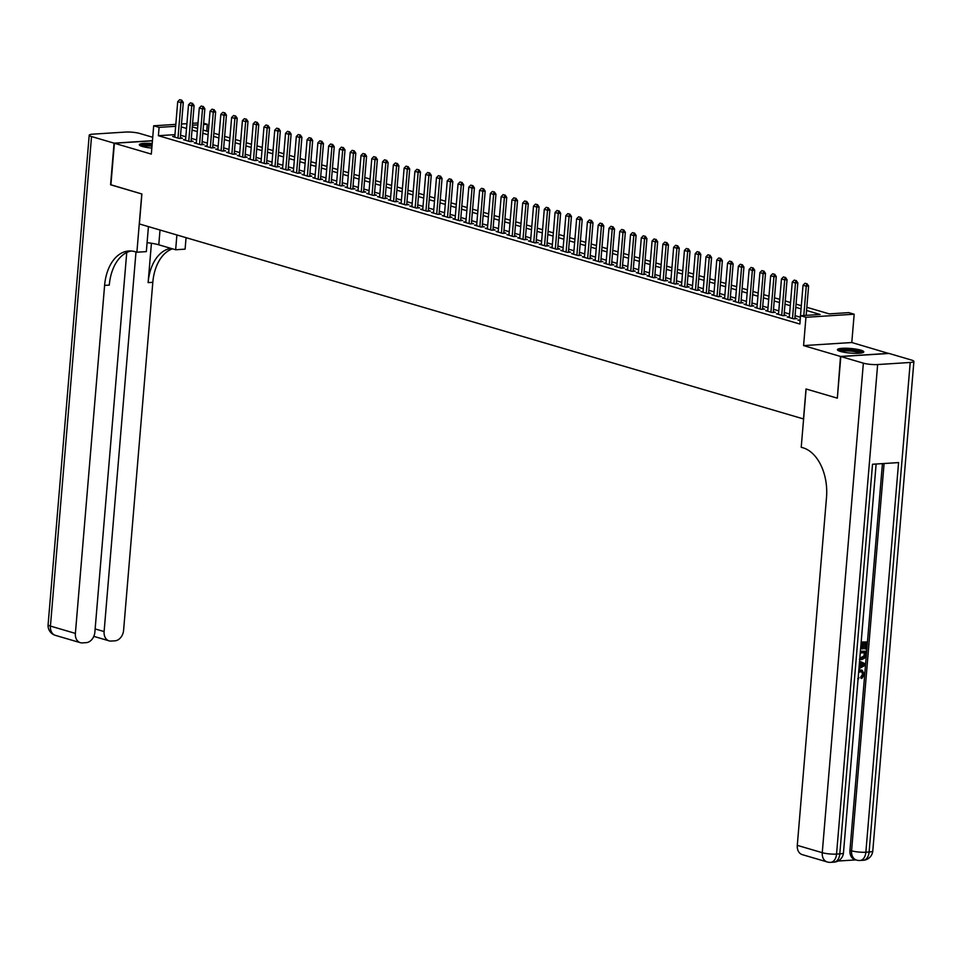 <?xml version="1.0" encoding="UTF-8"?>
<svg xmlns="http://www.w3.org/2000/svg" width="962" height="962" viewBox="0 0 962 962"><rect width="100%" height="100%" fill="white"/><g stroke="black" fill="none" stroke-linecap="round" stroke-linejoin="round"><path stroke-width="1.44" d="M860.762 350.132A13.24 2.309 4.8 0 0 846.211 348.244A13.24 2.309 4.8 0 0 837.409 349.675A13.24 2.309 4.8 0 0 840.427 351.431A13.24 2.309 4.8 0 0 854.977 353.331A13.24 2.309 4.8 0 0 863.78 351.9A13.24 2.309 4.8 0 0 860.762 350.132M152.212 143.494A13.24 2.309 4.8 0 0 139.322 144.721A13.24 2.309 4.8 0 0 142.352 146.477A13.24 2.309 4.8 0 0 151.828 148.088M806.829 307.299L829.232 313.877L848.773 312.626L854.172 314.213L805.952 317.292L800.564 315.716L820.105 314.466L806.565 310.485M888.708 353.475L851.791 342.52L854.172 314.213M203.655 123.22L207.299 124.29L203.547 124.531M206.722 131.109L207.299 124.29M837.349 398.052L840.511 356.445L888.72 353.367M152.429 140.825L114.394 143.254L151.323 154.1L153.692 125.794L175.818 124.375M837.012 398.064L806.012 388.973L803.498 418.939L139.37 223.954L141.895 193.987L110.895 184.884L114.394 143.254M800.119 319.973L797.991 320.105L800.143 320.743M789.333 316.811L787.217 316.943L793.686 318.843L796.933 318.638L794.877 318.025M778.559 313.648L776.43 313.78L782.9 315.68L786.158 315.464L784.102 314.863M767.772 310.473L765.656 310.618L772.113 312.518L775.372 312.301L773.316 311.7M756.986 307.311L754.869 307.443L761.339 309.343L764.598 309.139L762.529 308.537M746.211 304.148L744.083 304.281L750.552 306.181L753.811 305.976L751.755 305.363M735.425 300.986L733.309 301.118L739.778 303.018L743.037 302.814L740.968 302.2M724.651 297.811L722.522 297.955L728.992 299.855L732.25 299.639L730.194 299.038M713.864 294.649L711.748 294.781L718.217 296.681L721.476 296.476L719.408 295.875M703.09 291.486L700.961 291.618L707.431 293.518L710.69 293.314L708.633 292.713M692.303 288.323L690.187 288.456L696.644 290.356L699.903 290.151L697.847 289.538M681.517 285.149L679.4 285.293L685.87 287.193L689.129 286.977L687.072 286.375M670.742 281.986L668.614 282.131L675.083 284.018L678.342 283.814L676.286 283.213M659.956 278.824L657.84 278.956L664.309 280.856L667.568 280.651L665.5 280.05M649.182 275.661L647.053 275.793L653.523 277.693L656.781 277.489L654.725 276.876M638.395 272.499L636.279 272.631L642.748 274.531L646.007 274.314L643.939 273.713M627.621 269.324L625.492 269.468L631.962 271.368L635.221 271.152L633.164 270.55M616.834 266.161L614.718 266.294L621.187 268.194L624.434 267.989L622.378 267.388M606.048 262.999L603.932 263.131L610.401 265.031L613.66 264.827L611.604 264.213M595.274 259.836L593.145 259.968L599.615 261.868L602.873 261.664L600.817 261.051M584.487 256.662L582.371 256.806L588.84 258.706L592.099 258.489L590.031 257.888M573.713 253.499L571.584 253.631L578.054 255.531L581.313 255.327L579.256 254.726M562.926 250.336L560.81 250.469L567.279 252.369L570.538 252.164L568.47 251.563M552.152 247.174L550.023 247.306L556.493 249.206L559.752 249.002L557.695 248.388M541.365 243.999L539.249 244.144L545.719 246.044L548.965 245.827L546.909 245.226M530.591 240.837L528.463 240.981L534.932 242.869L538.191 242.665L536.135 242.063M519.805 237.674L517.688 237.806L524.146 239.706L527.404 239.502L525.348 238.901M509.018 234.512L506.902 234.644L513.371 236.544L516.63 236.339L514.562 235.726M498.244 231.349L496.115 231.481L502.585 233.381L505.844 233.165L503.787 232.563M487.457 228.174L485.341 228.319L491.81 230.219L495.069 230.002L493.001 229.401M476.683 225.012L474.555 225.144L481.024 227.044L484.283 226.84L482.227 226.238M465.897 221.849L463.78 221.981L470.25 223.881L473.508 223.677L471.44 223.076M455.122 218.687L452.994 218.819L459.463 220.719L462.722 220.514L460.666 219.901M444.336 215.512L442.219 215.656L448.677 217.556L451.936 217.34L449.879 216.739M433.549 212.349L431.433 212.482L437.902 214.382L441.161 214.177L439.105 213.576M422.775 209.187L420.647 209.319L427.116 211.219L430.375 211.015L428.318 210.413M411.989 206.024L409.872 206.157L416.342 208.057L419.6 207.852L417.532 207.239M401.214 202.862L399.086 202.994L405.555 204.894L408.814 204.678L406.758 204.076M390.428 199.687L388.311 199.831L394.781 201.719L398.04 201.515L395.971 200.914M379.653 196.525L377.525 196.657L383.994 198.557L387.253 198.352L385.197 197.751M368.867 193.362L366.75 193.494L373.22 195.394L376.467 195.19L374.41 194.577M358.08 190.199L355.964 190.332L362.433 192.232L365.692 192.015L363.636 191.414M347.306 187.025L345.178 187.169L351.647 189.069L354.906 188.853L352.85 188.251M336.52 183.862L334.403 183.995L340.873 185.894L344.131 185.69L342.063 185.089M325.745 180.7L323.617 180.832L330.086 182.732L333.345 182.527L331.289 181.926M314.959 177.537L312.842 177.669L319.312 179.569L322.571 179.365L320.502 178.752M304.184 174.362L302.056 174.507L308.525 176.407L311.784 176.19L309.728 175.589M293.398 171.2L291.282 171.332L297.751 173.232L300.998 173.028L298.941 172.426M282.624 168.037L280.495 168.17L286.965 170.07L290.223 169.865L288.167 169.264M271.837 164.875L269.721 165.007L276.178 166.907L279.437 166.703L277.381 166.089M261.051 161.712L258.934 161.844L265.404 163.744L268.663 163.528L266.594 162.927M250.276 158.538L248.148 158.682L254.617 160.582L257.876 160.365L255.82 159.764M239.49 155.375L237.373 155.507L243.843 157.407L247.102 157.203L245.033 156.602M228.715 152.212L226.587 152.345L233.057 154.245L236.315 154.04L234.259 153.427M217.929 149.05L215.813 149.182L222.282 151.082L225.541 150.878L223.473 150.264M207.155 145.875L205.026 146.02L211.496 147.92L214.754 147.703L212.698 147.102M196.368 142.713L194.252 142.845L200.709 144.745L203.968 144.54L201.912 143.939M185.582 139.55L183.465 139.682L189.935 141.582L193.194 141.378L191.137 140.777M174.952 134.644L158.381 135.702L799.867 324.038L800.564 315.716M800.348 317.195L795.081 315.644M789.574 314.021L784.295 312.482M778.787 310.858L773.52 309.307M768.001 307.696L762.734 306.144M757.226 304.533L751.959 302.982M746.44 301.359L741.173 299.819M735.665 298.196L730.386 296.657M724.879 295.033L719.612 293.482M714.105 291.871L708.826 290.32M703.318 288.708L698.051 287.157M692.532 285.534L687.265 283.994M681.757 282.371L676.49 280.82M670.971 279.208L665.704 277.657M660.197 276.046L654.918 274.495M649.41 272.871L644.143 271.332M638.636 269.709L633.357 268.157M627.849 266.546L622.582 264.995M617.063 263.384L611.796 261.832M606.288 260.209L601.022 258.67M595.502 257.046L590.235 255.507M584.728 253.884L579.461 252.333M573.941 250.721L568.674 249.17M563.167 247.559L557.888 246.007M552.38 244.384L547.113 242.845M541.606 241.221L536.327 239.67M530.82 238.059L525.553 236.508M520.033 234.896L514.766 233.345M509.259 231.722L503.992 230.183M498.472 228.559L493.205 227.008M487.698 225.397L482.419 223.845M476.911 222.234L471.645 220.683M466.137 219.059L460.858 217.52M455.351 215.897L450.084 214.358M444.564 212.734L439.297 211.183M433.79 209.572L428.523 208.02M423.003 206.409L417.736 204.858M412.229 203.235L406.95 201.695M401.443 200.072L396.176 198.521M390.668 196.909L385.389 195.358M379.882 193.747L374.615 192.196M369.095 190.572L363.828 189.033M358.321 187.41L353.054 185.87M347.535 184.247L342.268 182.696M336.76 181.084L331.493 179.533M325.974 177.91L320.707 176.371M315.199 174.747L309.92 173.208M304.413 171.585L299.146 170.034M293.638 168.422L288.359 166.871M282.852 165.26L277.585 163.708M272.066 162.085L266.799 160.546M261.291 158.922L256.024 157.371M250.505 155.76L245.238 154.209M239.73 152.597L234.451 151.046M228.944 149.423L223.677 147.883M218.17 146.26L212.891 144.721M207.383 143.097L202.116 141.546M196.597 139.935L191.33 138.384M185.822 136.772L180.555 135.221M174.807 136.388L172.679 136.52L179.148 138.42L182.407 138.215L180.351 137.602M851.791 342.52L803.583 345.598L840.511 356.445M803.583 345.598L805.952 317.292M158.381 135.702L159.091 127.369L153.692 125.794M192.304 126.876L197.571 128.427M203.078 130.038L208.345 131.59M213.865 133.213L219.132 134.752M224.639 136.376L229.906 137.915M235.425 139.538L240.692 141.089M246.2 142.701L251.479 144.252M256.986 145.863L262.253 147.414M267.761 149.038L273.04 150.577M278.547 152.2L283.814 153.752M289.334 155.363L294.6 156.914M300.108 158.526L305.375 160.077M310.894 161.7L316.161 163.239M321.669 164.863L326.948 166.414M332.455 168.025L337.722 169.577M343.23 171.188L348.509 172.739M354.016 174.362L359.283 175.902M364.802 177.525L370.069 179.064M375.577 180.688L380.844 182.239M386.363 183.85L391.63 185.401M397.138 187.013L402.417 188.564M407.924 190.187L413.191 191.727M418.698 193.35L423.977 194.901M429.485 196.513L434.752 198.064M440.271 199.675L445.538 201.226M451.046 202.85L456.313 204.389M461.832 206.012L467.099 207.564M472.607 209.175L477.886 210.726M483.393 212.337L488.66 213.889M494.167 215.512L499.446 217.051M504.954 218.675L510.221 220.214M515.728 221.837L521.007 223.388M526.515 225L531.782 226.551M537.301 228.162L542.568 229.714M548.075 231.337L553.342 232.876M558.862 234.5L564.129 236.051M569.636 237.662L574.915 239.213M580.423 240.825L585.69 242.376M591.197 243.999L596.476 245.538M601.984 247.162L607.25 248.713M612.77 250.324L618.037 251.876M623.544 253.487L628.811 255.038M634.331 256.662L639.598 258.201M645.105 259.824L650.384 261.363M655.892 262.987L661.159 264.538M666.666 266.149L671.945 267.701M677.452 269.312L682.719 270.863M688.239 272.486L693.506 274.026M699.013 275.649L704.28 277.2M709.8 278.812L715.067 280.363M720.574 281.974L725.853 283.525M731.361 285.149L736.627 286.688M742.135 288.311L747.414 289.851M752.921 291.474L758.188 293.025M763.696 294.637L768.975 296.188M774.482 297.811L779.749 299.35M785.269 300.974L790.536 302.513M796.043 304.136L801.31 305.688M197.859 124.892L192.436 125.24M181.493 124.014L186.917 123.665M192.592 123.304L198.028 122.956M175.649 126.311L159.091 127.369M801.045 308.862L795.778 307.323M790.271 305.7L784.992 304.148M779.485 302.537L774.218 300.986M768.71 299.374L763.431 297.823M757.924 296.2L752.657 294.661M747.137 293.037L741.87 291.486M736.363 289.875L731.096 288.323M725.576 286.712L720.31 285.161M714.802 283.537L709.523 281.998M704.016 280.375L698.749 278.836M693.241 277.212L687.962 275.661M682.455 274.05L677.188 272.499M671.668 270.887L666.401 269.336M660.894 267.713L655.627 266.173M650.108 264.55L644.841 262.999M639.333 261.387L634.054 259.836M628.547 258.225L623.28 256.674M617.772 255.05L612.493 253.511M606.986 251.888L601.719 250.336M596.212 248.725L590.933 247.174M585.425 245.563L580.158 244.011M574.639 242.388L569.372 240.849M563.864 239.225L558.597 237.686M553.078 236.063L547.811 234.512M542.303 232.9L537.024 231.349M531.517 229.738L526.25 228.186M520.743 226.563L515.464 225.024M509.956 223.4L504.689 221.849M499.17 220.238L493.903 218.687M488.395 217.075L483.128 215.524M477.609 213.901L472.342 212.361M466.835 210.738L461.556 209.187M456.048 207.576L450.781 206.024M445.274 204.413L439.995 202.862M434.487 201.238L429.22 199.699M423.701 198.076L418.434 196.537M412.926 194.913L407.66 193.362M402.14 191.751L396.873 190.199M391.366 188.588L386.087 187.037M380.579 185.413L375.312 183.874M369.805 182.251L364.526 180.7M359.018 179.088L353.751 177.537M348.232 175.926L342.965 174.375M337.458 172.751L332.191 171.212M326.671 169.589L321.404 168.037M315.897 166.426L310.63 164.875M305.11 163.263L299.843 161.712M294.336 160.089L289.057 158.55M283.549 156.926L278.283 155.387M272.775 153.764L267.496 152.212M261.989 150.601L256.722 149.05M251.202 147.439L245.935 145.887M240.428 144.264L235.161 142.725M229.641 141.101L224.374 139.55M218.867 137.939L213.588 136.388M208.081 134.776L202.814 133.225M197.306 131.602L192.027 130.062M186.52 128.439L181.253 126.888M181.301 100.144L179.69 99.675L181.301 100.144L180.952 102.609L183.297 102.465L180.291 138.348M174.747 137.121L177.717 101.659L180.952 102.609L177.982 138.071M179.69 99.675L177.717 101.659M183.297 102.465L181.698 100.12M141.041 146.044A11.46 1.996 -175.2 0 1 152.068 145.13M151.984 146.116A10.606 1.852 4.8 0 0 142.484 146.525M152.092 144.841A13.155 2.297 4.8 0 0 139.875 145.466M839.129 350.998A11.46 1.996 -175.2 0 1 854.46 350.565A11.46 1.996 -175.2 0 1 861.868 352.91M860.365 353.138A10.606 1.852 4.8 0 0 854.1 351.515A10.606 1.852 4.8 0 0 840.572 351.479M863.118 352.537A13.155 2.297 4.8 0 0 855.05 350.336A13.155 2.297 4.8 0 0 837.962 350.421M110.907 184.764L141.787 193.951L136.893 252.224L135.053 251.695A42.424 27.104 -93.7 0 0 128.86 250.986A42.424 27.104 -93.7 0 0 104.605 285.401L75.385 633.405A10.185 7.636 106.4 0 0 80.339 642.676A10.185 7.636 106.4 0 0 82.371 642.905L86.207 642.652A10.185 7.636 106.4 0 0 94.865 632.166L126.743 252.525M147.09 242.677A19.096 3.331 -175.2 0 1 158.778 244.805L175.649 249.759L185.101 249.146L186.063 237.662M148.437 226.611L146.332 251.623L136.893 252.224M152.73 137.277L139.743 133.465A10.185 1.78 4.8 0 0 125.457 132.071L92.881 134.151A10.185 1.78 4.8 0 0 89.213 135.197A10.185 1.78 4.8 0 0 91.534 136.544L114.069 143.158L110.57 184.788M152.441 140.705L114.069 143.158M176.9 234.968L175.649 249.759M135.991 251.972L104.112 631.577A10.185 7.636 106.4 0 0 109.067 640.848A10.185 7.636 106.4 0 0 111.099 641.065L114.935 640.824A10.185 7.636 106.4 0 0 123.593 630.326L152.814 282.323A42.424 27.104 -93.7 0 1 172.475 248.821M170.899 248.364A42.424 27.104 -93.7 0 0 148.124 282.624L151.431 243.242M131.217 250.986A42.424 27.104 -93.7 0 0 109.295 285.101L104.605 285.401M858.826 670.105L861.748 670.165M858.765 670.767L862.192 670.261L864.405 674.482L861.808 678.475L860.954 678.222L860.834 676.827L862.649 674.218L861.531 671.572M861.182 642.027L867.039 641.967L866.449 649.013L864.682 648.809L865.127 643.482M865.547 649.061L866.016 643.434L863.611 643.59L863.179 648.833L862.277 648.893L861.411 648.641L861.82 643.698M837.974 861.038L855.879 859.896M827.2 861.952A10.185 10.185 0 0 0 830.723 862.349A10.185 6.506 86.3 0 0 836.543 854.088A10.185 1.78 -175.2 0 1 822.257 852.693A10.185 7.636 106.4 0 0 827.2 861.952L802.248 854.629A10.185 7.636 -73.6 0 1 797.294 845.357L822.257 852.693L863.359 363.155A10.185 1.78 4.8 0 0 877.645 364.55L836.543 854.088L839.802 853.883L872.522 464.249L898.58 462.59L865.86 852.212A10.185 1.78 -175.2 0 1 851.574 850.817A10.185 7.636 106.4 0 0 856.517 860.088L854.905 859.607A10.185 7.636 -73.6 0 1 849.951 850.336L851.574 850.817L884.09 463.504M882.431 463.612L849.951 850.336M860.401 651.25L866.269 651.19L865.03 657.864L861.712 659.631L859.727 659.295M863.359 363.155L840.824 356.541L837.337 398.16L806.12 388.997L801.226 447.282L803.066 447.811A42.424 27.104 86.3 0 1 826.514 497.354L797.294 845.357M877.645 364.55L910.22 362.47A10.185 1.78 4.8 0 0 913.9 361.423A10.185 1.78 4.8 0 0 911.567 360.077L889.044 353.451L840.824 356.541M862.277 648.893L862.71 643.638L861.038 643.746M861.146 642.339L867.039 641.967M860.377 651.563L866.269 651.19M859.848 657.828L861.844 658.224L864.778 656.337L865.078 654.677L865.247 652.657L860.256 652.97M860.064 657.948L863.912 656.084L864.357 652.705M861.844 658.224L860.978 657.972M864.778 656.337L863.912 656.084M865.078 654.677L864.213 654.425M859.054 667.303L859.451 662.59M859.571 661.171L865.211 663.78L865.078 665.367L858.934 668.734M864.237 664.634L860.774 663.155L860.485 666.57L864.237 664.634L860.762 663.263M862.854 664.033L861.988 663.78M860.545 665.836L863.744 664.477M861.808 678.475L861.699 677.08L863.515 674.47L862 671.68L858.645 672.222M863.515 674.47L862.649 674.218M861.699 677.08L860.834 676.827M860.846 670.129L859.98 669.877M858.477 678.883L859.018 677.513M192.087 103.319L190.476 102.838L192.087 103.319L191.739 105.784L194.083 105.628L191.065 141.51M185.522 140.284L188.504 104.834L191.739 105.784L188.756 141.234M190.476 102.838L188.504 104.834M194.083 105.628L192.484 103.295M202.874 106.481L201.25 106L202.874 106.481L202.513 108.946L204.858 108.79L201.852 144.673M196.308 143.458L199.278 107.997L202.513 108.946L199.543 144.408M201.25 106L199.278 107.997M204.858 108.79L203.259 106.457M213.648 109.644L212.037 109.175L213.648 109.644L213.299 112.109L215.644 111.965L212.626 147.847M207.083 146.621L210.065 111.159L213.299 112.109L210.317 147.571M212.037 109.175L210.065 111.159M215.644 111.965L214.045 109.62M224.435 112.807L222.811 112.338L224.435 112.807L224.086 115.272L226.431 115.127L223.412 151.01M217.869 149.783L220.851 114.322L224.086 115.272L221.104 150.733M222.811 112.338L220.851 114.322M226.431 115.127L224.819 112.782M235.209 115.981L233.598 115.5L235.209 115.981L234.86 118.446L237.205 118.29L234.199 154.173M228.655 152.946L231.626 117.496L234.86 118.446L231.89 153.896M233.598 115.5L231.626 117.496M237.205 118.29L235.606 115.957M245.995 119.144L244.372 118.663L245.995 119.144L245.647 121.609L247.992 121.452L244.973 157.335M239.43 156.121L242.412 120.659L245.647 121.609L242.665 157.071M244.372 118.663L242.412 120.659M247.992 121.452L246.38 119.12M256.77 122.306L255.158 121.837L256.77 122.306L256.421 124.771L258.766 124.627L255.76 160.498M250.216 159.283L253.186 123.821L256.421 124.771L253.451 160.233M255.158 121.837L253.186 123.821M258.766 124.627L257.167 122.282M267.556 125.469L265.933 125L267.556 125.469L267.208 127.934L269.552 127.79L266.534 163.672M260.991 162.446L263.973 126.984L267.208 127.934L264.225 163.396M265.933 125L263.973 126.984M269.552 127.79L267.941 125.445M278.343 128.643L276.719 128.162L278.343 128.643L277.982 131.109L280.327 130.952L277.321 166.835M271.777 165.608L274.747 130.159L277.982 131.109L275.012 166.558M276.719 128.162L274.747 130.159M280.327 130.952L278.727 128.607M289.117 131.806L287.506 131.325L289.117 131.806L288.768 134.271L291.113 134.115L288.095 169.997M282.551 168.783L285.534 133.321L288.768 134.271L285.786 169.733M287.506 131.325L285.534 133.321M291.113 134.115L289.514 131.782M299.904 134.969L298.28 134.5L299.904 134.969L299.555 137.434L301.9 137.289L298.881 173.16M293.338 171.945L296.32 136.484L299.555 137.434L296.573 172.895M298.28 134.5L296.32 136.484M301.9 137.289L300.288 134.945M310.678 138.131L309.067 137.662L310.678 138.131L310.329 140.596L312.674 140.452L309.668 176.335M304.112 175.108L307.094 139.646L310.329 140.596L307.347 176.058M309.067 137.662L307.094 139.646M312.674 140.452L311.075 138.107M321.464 141.294L319.841 140.825L321.464 141.294L321.116 143.759L323.46 143.615L320.442 179.497M314.899 178.271L317.881 142.809L321.116 143.759L318.133 179.221M319.841 140.825L317.881 142.809M323.46 143.615L321.849 141.27M332.239 144.468L330.627 143.987L332.239 144.468L331.89 146.933L334.235 146.777L331.229 182.66M325.685 181.433L328.655 145.983L331.89 146.933L328.92 182.383M330.627 143.987L328.655 145.983M334.235 146.777L332.636 144.444M343.025 147.631L341.402 147.15L343.025 147.631L342.676 150.096L345.021 149.94L342.003 185.822M336.459 184.608L339.442 149.146L342.676 150.096L339.694 185.558M341.402 147.15L339.442 149.146M345.021 149.94L343.41 147.607M353.8 150.793L352.188 150.325L353.8 150.793L353.451 153.259L355.796 153.114L352.789 188.997M347.246 187.77L350.216 152.309L353.451 153.259L350.481 188.72M352.188 150.325L350.216 152.309M355.796 153.114L354.196 150.769M364.586 153.956L362.975 153.487L364.586 153.956L364.237 156.421L366.582 156.277L363.564 192.16M358.02 190.933L361.003 155.471L364.237 156.421L361.255 191.883M362.975 153.487L361.003 155.471M366.582 156.277L364.983 153.932M375.372 157.131L373.749 156.65L375.372 157.131L375.012 159.596L377.369 159.439L374.35 195.322M368.807 194.096L371.789 158.646L375.012 159.596L372.041 195.045M373.749 156.65L371.789 158.646M377.369 159.439L375.757 157.107M386.147 160.293L384.535 159.812L386.147 160.293L385.798 162.758L388.143 162.602L385.137 198.485M379.581 197.27L382.563 161.808L385.798 162.758L382.816 198.22M384.535 159.812L382.563 161.808M388.143 162.602L386.544 160.269M396.933 163.456L395.31 162.987L396.933 163.456L396.584 165.921L398.929 165.777L395.911 201.647M390.368 200.433L393.35 164.971L396.584 165.921L393.602 201.383M395.31 162.987L393.35 164.971M398.929 165.777L397.318 163.432M407.708 166.618L406.096 166.149L407.708 166.618L407.359 169.084L409.704 168.939L406.698 204.822M401.154 203.595L404.124 168.134L407.359 169.084L404.389 204.545M406.096 166.149L404.124 168.134M409.704 168.939L408.104 166.594M418.494 169.793L416.871 169.312L418.494 169.793L418.145 172.246L420.49 172.102L417.472 207.984M411.928 206.758L414.911 171.308L418.145 172.246L415.163 207.708M416.871 169.312L414.911 171.308M420.49 172.102L418.879 169.757M429.268 172.956L427.657 172.475L429.268 172.956L428.92 175.421L431.265 175.264L428.258 211.147M422.715 209.932L425.685 174.471L428.92 175.421L425.95 210.882M427.657 172.475L425.685 174.471M431.265 175.264L429.665 172.932M440.055 176.118L438.444 175.649L440.055 176.118L439.706 178.583L442.051 178.427L439.033 214.31M433.489 213.095L436.471 177.633L439.706 178.583L436.724 214.045M438.444 175.649L436.471 177.633M442.051 178.427L440.452 176.094M450.841 179.281L449.218 178.812L450.841 179.281L450.481 181.746L452.825 181.602L449.819 217.484M444.276 216.258L447.246 180.796L450.481 181.746L447.51 217.208M449.218 178.812L447.246 180.796M452.825 181.602L451.226 179.257M461.616 182.443L460.004 181.974L461.616 182.443L461.267 184.908L463.612 184.764L460.594 220.647M455.05 219.42L458.032 183.958L461.267 184.908L458.285 220.37M460.004 181.974L458.032 183.958M463.612 184.764L462.013 182.419M472.402 185.618L470.779 185.137L472.402 185.618L472.053 188.083L474.398 187.927L471.38 223.809M465.836 222.583L468.819 187.133L472.053 188.083L469.071 223.533M470.779 185.137L468.819 187.133M474.398 187.927L472.787 185.594M483.177 188.78L481.565 188.299L483.177 188.78L482.828 191.246L485.173 191.089L482.166 226.972M476.623 225.757L479.593 190.296L482.828 191.246L479.858 226.707M481.565 188.299L479.593 190.296M485.173 191.089L483.573 188.756M493.963 191.943L492.34 191.474L493.963 191.943L493.614 194.408L495.959 194.264L492.941 230.146M487.397 228.92L490.379 193.458L493.614 194.408L490.632 229.87M492.34 191.474L490.379 193.458M495.959 194.264L494.348 191.919M504.737 195.106L503.126 194.637L504.737 195.106L504.389 197.571L506.733 197.426L503.727 233.309M498.184 232.082L501.154 196.621L504.389 197.571L501.418 233.032M503.126 194.637L501.154 196.621M506.733 197.426L505.134 195.082M515.524 198.28L513.9 197.799L515.524 198.28L515.175 200.745L517.52 200.589L514.502 236.472M508.958 235.245L511.94 199.795L515.175 200.745L512.193 236.195M513.9 197.799L511.94 199.795M517.52 200.589L515.909 198.256M526.31 201.443L524.687 200.962L526.31 201.443L525.949 203.908L528.294 203.752L525.288 239.634M519.745 238.42L522.715 202.958L525.949 203.908L522.979 239.37M524.687 200.962L522.715 202.958M528.294 203.752L526.695 201.419M537.085 204.605L535.473 204.136L537.085 204.605L536.736 207.07L539.081 206.926L536.062 242.797M530.519 241.582L533.501 206.121L536.736 207.07L533.754 242.532M535.473 204.136L533.501 206.121M539.081 206.926L537.481 204.581M547.871 207.768L546.248 207.299L547.871 207.768L547.522 210.233L549.867 210.089L546.849 245.971M541.305 244.745L544.288 209.283L547.522 210.233L544.54 245.695M546.248 207.299L544.288 209.283M549.867 210.089L548.256 207.744M558.645 210.943L557.034 210.462L558.645 210.943L558.297 213.396L560.642 213.251L557.635 249.134M552.092 247.907L555.062 212.458L558.297 213.396L555.314 248.857M557.034 210.462L555.062 212.458M560.642 213.251L559.042 210.906M569.432 214.105L567.808 213.624L569.432 214.105L569.083 216.57L571.428 216.414L568.41 252.297M562.866 251.082L565.848 215.62L569.083 216.57L566.101 252.02M567.808 213.624L565.848 215.62M571.428 216.414L569.817 214.081M580.206 217.268L578.595 216.799L580.206 217.268L579.858 219.733L582.202 219.576L579.196 255.459M573.653 254.245L576.623 218.783L579.858 219.733L576.887 255.195M578.595 216.799L576.623 218.783M582.202 219.576L580.603 217.244M590.993 220.43L589.369 219.961L590.993 220.43L590.644 222.895L592.989 222.751L589.971 258.634M584.427 257.407L587.409 221.945L590.644 222.895L587.662 258.357M589.369 219.961L587.409 221.945M592.989 222.751L591.377 220.406M601.767 223.593L600.156 223.124L601.767 223.593L601.418 226.058L603.763 225.914L600.757 261.796M595.213 260.57L598.184 225.108L601.418 226.058L598.448 261.52M600.156 223.124L598.184 225.108M603.763 225.914L602.164 223.569M612.553 226.767L610.942 226.286L612.553 226.767L612.205 229.233L614.55 229.076L611.531 264.959M605.988 263.732L608.97 228.283L612.205 229.233L609.223 264.682M610.942 226.286L608.97 228.283M614.55 229.076L612.95 226.743M623.34 229.93L621.717 229.449L623.34 229.93L622.979 232.395L625.336 232.239L622.318 268.121M616.774 266.907L619.756 231.445L622.979 232.395L620.009 267.857M621.717 229.449L619.756 231.445M625.336 232.239L623.725 229.906M634.114 233.093L632.503 232.624L634.114 233.093L633.766 235.558L636.11 235.413L633.104 271.296M627.549 270.069L630.531 234.608L633.766 235.558L630.783 271.019M632.503 232.624L630.531 234.608M636.11 235.413L634.511 233.069M644.901 236.255L643.277 235.786L644.901 236.255L644.552 238.72L646.897 238.576L643.879 274.459M638.335 273.232L641.317 237.77L644.552 238.72L641.57 274.182M643.277 235.786L641.317 237.77M646.897 238.576L645.286 236.231M655.675 239.43L654.064 238.949L655.675 239.43L655.326 241.895L657.671 241.739L654.665 277.621M649.122 276.395L652.092 240.945L655.326 241.895L652.356 277.345M654.064 238.949L652.092 240.945M657.671 241.739L656.072 239.406M666.462 242.592L664.838 242.111L666.462 242.592L666.113 245.057L668.458 244.901L665.439 280.784M659.896 279.569L662.878 244.107L666.113 245.057L663.131 280.519M664.838 242.111L662.878 244.107M668.458 244.901L666.846 242.568M677.236 245.755L675.625 245.286L677.236 245.755L676.887 248.22L679.232 248.076L676.226 283.946M670.682 282.732L673.653 247.27L676.887 248.22L673.917 283.682M675.625 245.286L673.653 247.27M679.232 248.076L677.633 245.731M688.022 248.917L686.411 248.449L688.022 248.917L687.674 251.383L690.019 251.238L687 287.121M681.457 285.894L684.439 250.433L687.674 251.383L684.691 286.844M686.411 248.449L684.439 250.433M690.019 251.238L688.419 248.893M698.809 252.092L697.185 251.611L698.809 252.092L698.448 254.545L700.793 254.401L697.787 290.284M692.243 289.057L695.213 253.607L698.448 254.545L695.478 290.007M697.185 251.611L695.213 253.607M700.793 254.401L699.194 252.056M709.583 255.255L707.972 254.774L709.583 255.255L709.234 257.72L711.579 257.563L708.561 293.446M703.018 292.232L706 256.77L709.234 257.72L706.252 293.169M707.972 254.774L706 256.77M711.579 257.563L709.98 255.231M720.37 258.417L718.746 257.948L720.37 258.417L720.021 260.882L722.366 260.726L719.348 296.609M713.804 295.394L716.786 259.932L720.021 260.882L717.039 296.344M718.746 257.948L716.786 259.932M722.366 260.726L720.754 258.393M731.144 261.58L729.533 261.111L731.144 261.58L730.795 264.045L733.14 263.901L730.134 299.783M724.59 298.557L727.561 263.095L730.795 264.045L727.825 299.507M729.533 261.111L727.561 263.095M733.14 263.901L731.541 261.556M741.93 264.742L740.307 264.273L741.93 264.742L741.582 267.208L743.927 267.063L740.908 302.946M735.365 301.719L738.347 266.258L741.582 267.208L738.6 302.669M740.307 264.273L738.347 266.258M743.927 267.063L742.315 264.718M752.705 267.917L751.094 267.436L752.705 267.917L752.356 270.382L754.701 270.226L751.695 306.108M746.151 304.882L749.121 269.432L752.356 270.382L749.386 305.832M751.094 267.436L749.121 269.432M754.701 270.226L753.102 267.893M763.491 271.08L761.868 270.599L763.491 271.08L763.143 273.545L765.487 273.388L762.469 309.271M756.926 308.056L759.908 272.595L763.143 273.545L760.16 309.006M761.868 270.599L759.908 272.595M765.487 273.388L763.876 271.056M774.278 274.242L772.654 273.773L774.278 274.242L773.917 276.707L776.262 276.563L773.256 312.446M767.712 311.219L770.682 275.757L773.917 276.707L770.947 312.169M772.654 273.773L770.682 275.757M776.262 276.563L774.663 274.218M785.052 277.405L783.441 276.936L785.052 277.405L784.703 279.87L787.048 279.726L784.03 315.608M778.486 314.382L781.469 278.92L784.703 279.87L781.721 315.332M783.441 276.936L781.469 278.92M787.048 279.726L785.449 277.381M795.839 280.579L794.215 280.098L795.839 280.579L795.49 283.044L797.835 282.888L794.816 318.771M789.273 317.544L792.255 282.094L795.49 283.044L792.508 318.494M794.215 280.098L792.255 282.094M797.835 282.888L796.223 280.555M806.613 283.742L805.002 283.261L806.613 283.742L806.264 286.207L808.609 286.051L806.156 315.356M800.059 320.719L803.029 285.257L806.264 286.207L803.799 315.5M805.002 283.261L803.029 285.257M808.609 286.051L807.01 283.718M148.124 282.624L152.814 282.323M91.534 136.544L50.433 626.082L75.385 633.405M95.142 628.932L104.112 631.577M50.433 626.082A10.185 1.78 -175.2 0 1 48.1 624.735A10.185 10.185 0 0 0 55.375 635.353A10.185 7.636 -73.6 0 1 50.433 626.082M160.029 230.014L158.778 244.805M856.517 860.088A10.185 10.185 0 0 0 860.04 860.473A10.185 6.506 86.3 0 0 865.86 852.212L869.119 852.007L910.22 362.47M872.787 850.961A10.185 1.78 -175.2 0 1 869.119 852.007A10.185 6.506 -93.7 0 1 863.299 860.268A10.185 10.185 0 0 0 872.787 850.961L913.9 361.423M843.47 852.837A10.185 1.78 -175.2 0 1 839.802 853.883A10.185 6.506 -93.7 0 1 833.982 862.144A10.185 10.185 0 0 0 843.47 852.837L876.129 464.021M862.625 665.463L861.76 665.211M94.084 636.447L109.067 640.848M89.213 135.197L48.1 624.735M55.375 635.353L80.339 642.676M860.04 860.473L863.299 860.268M830.723 862.349L833.982 862.144M859.391 659.247L860.256 659.499M861.339 670.009L862.192 670.261M857.683 678.655L858.549 678.907"/></g></svg>
